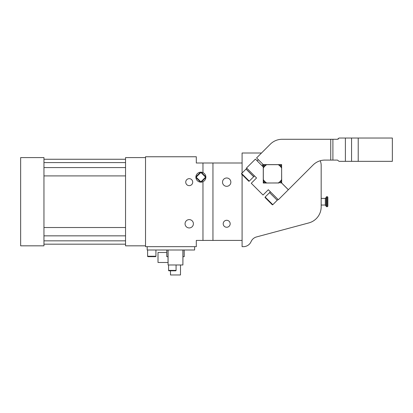 <?xml version="1.0" encoding="UTF-8"?>
<svg xmlns="http://www.w3.org/2000/svg" width="413" height="413" viewBox="0 0 413 413"><rect width="100%" height="100%" fill="white"/><g stroke="black" fill="none" stroke-linecap="round" stroke-linejoin="round"><path stroke-width="0.62" d="M205.865 176.81L205.777 176.181M200.568 172.169A4.997 4.997 0 0 0 195.896 176.841L200.568 172.169A4.997 4.997 0 0 1 201.193 172.169L205.865 176.841A4.997 4.997 0 0 0 201.193 172.169L201.012 172.577A4.579 4.579 0 0 0 200.749 172.577L200.568 172.169M200.749 172.577L196.304 177.022L195.896 176.841A4.997 4.997 0 0 0 201.193 182.138A4.997 4.997 0 0 0 205.865 176.841L205.457 177.022L201.012 172.577M205.457 177.022A4.579 4.579 0 0 1 205.457 177.285L205.865 177.466L201.193 182.138L201.012 181.73A4.579 4.579 0 0 1 200.749 181.73L200.568 182.138L195.896 177.466L196.304 177.285A4.579 4.579 0 0 1 196.304 177.022M200.749 181.73L196.304 177.285M205.457 177.285L201.012 181.73M202.964 181.694L202.964 240.423L196.304 240.423L196.304 246.669L145.521 246.669L145.521 156.759L196.304 156.759L196.304 163.001L202.964 163.001L202.964 172.613M185.571 221.776A4.161 4.161 0 0 0 187.228 227.429A4.161 4.161 0 0 0 192.881 225.772A4.161 4.161 0 0 0 191.224 220.119A4.161 4.161 0 0 0 185.571 221.776M186.165 180.481A3.485 3.485 0 0 0 187.554 185.21A3.485 3.485 0 0 0 192.288 183.821A3.485 3.485 0 0 0 190.899 179.092A3.485 3.485 0 0 0 186.165 180.481M147.188 246.669L147.188 249.999L194.637 249.999L194.637 246.669M202.964 163.001L242.09 163.001L242.09 173.011M242.09 174.56L242.09 240.423L212.953 240.423L212.953 163.001M202.964 240.423L212.953 240.423M145.521 245.833L125.542 245.833L125.542 157.59L145.521 157.59M337.462 160.089L339.073 161.338L351.561 161.338L351.561 138.03L339.073 138.03L337.457 139.279L338.454 138.949L337.457 139.279L282.131 139.279A16.649 16.649 0 0 0 270.36 144.152L261.496 153.011L242.09 153.011L242.09 163.001M223.035 180.156A4.161 4.161 0 0 0 224.693 185.804A4.161 4.161 0 0 0 230.34 184.146A4.161 4.161 0 0 0 228.683 178.499A4.161 4.161 0 0 0 223.035 180.156M223.629 222.101A3.485 3.485 0 0 0 225.018 226.835A3.485 3.485 0 0 0 229.747 225.446A3.485 3.485 0 0 0 228.358 220.712A3.485 3.485 0 0 0 223.629 222.101M242.09 240.423L242.09 246.669L243.422 246.669A8.327 8.327 0 0 0 251.058 241.657A8.327 8.327 0 0 1 256.54 236.933L308.831 222.917A16.649 16.649 0 0 0 321.175 206.836L321.175 165.499A12.488 12.488 0 0 0 320.235 160.755A16.649 16.649 0 0 1 324.892 160.089L332.904 160.089L332.904 139.279M155.928 249.999L155.928 256.241A0.418 0.418 0 0 1 155.51 256.659L148.019 256.659A0.418 0.418 0 0 1 147.601 256.241L147.601 249.999M168.081 249.999L168.081 264.981L167.998 256.659L166.749 256.659L166.749 249.999M182.897 249.999L182.897 264.981L168.081 264.981M182.897 264.981L182.985 249.999M184.229 249.999L184.229 256.659L182.985 256.659M167.998 249.999L167.998 256.659M167.998 262.482L158.009 262.482L158.009 252.493L166.749 252.493M43.959 245.833L43.959 157.59L20.65 157.59L20.65 245.833L43.959 245.833M176.072 264.981L176.072 270.391A0.418 0.418 0 0 1 175.659 270.809L168.994 270.809A0.418 0.418 0 0 1 168.581 270.391L168.581 264.981M180.486 264.981L180.486 274.97L170.497 274.97L170.497 270.809M326.167 205.731L326.167 197.135L326.167 206.293L325.336 205.044L325.336 198.385L326.167 197.553M326.167 206.293L326.585 206.706L326.585 196.717L327.416 196.717L327.834 197.135L327.834 205.731M281.599 165.923A12.07 12.07 0 0 0 280.375 164.699M264.573 164.699A12.07 12.07 0 0 0 262.844 166.547M263.349 181.73A12.07 12.07 0 0 0 264.573 182.949M280.375 182.949A12.07 12.07 0 0 0 281.599 181.73M281.599 165.298A12.488 12.488 0 0 0 281 164.699M263.948 164.699A12.488 12.488 0 0 0 262.544 166.253M263.349 182.35A12.488 12.488 0 0 0 263.948 182.949M281 182.949A12.488 12.488 0 0 0 281.599 182.35M281.63 168.06L281.63 167.311A11.239 11.239 0 0 0 278.987 164.668L266.705 164.668A10.821 10.821 0 0 0 263.318 168.06L263.318 179.593A10.821 10.821 0 0 0 266.705 182.985L278.243 182.985A10.821 10.821 0 0 0 281.63 179.593L281.63 168.06A10.821 10.821 0 0 0 278.243 164.668M278.243 182.985L278.987 182.985A11.239 11.239 0 0 0 281.63 180.342L281.63 179.593M263.318 168.06L263.318 167.311A11.239 11.239 0 0 1 265.957 164.668L266.705 164.668M263.318 179.593L263.318 180.342A11.239 11.239 0 0 0 265.957 182.985L266.705 182.985M270.36 144.152L256.581 157.931L263.349 164.699L265.91 164.699M279.033 164.699L281.599 164.699L281.599 167.265M324.892 160.089A16.649 16.649 0 0 0 313.121 164.968L288.367 189.717L281.681 183.031L281.599 164.699M281.599 180.388L281.681 183.031M263.267 164.617L281.681 164.617M337.457 160.089L332.904 160.089M351.561 138.03L392.35 138.03L392.35 161.338L351.561 161.338M272.807 204.693L277.221 200.274L269.57 192.623L265.156 197.037A0.418 0.418 0 0 0 265.156 197.626L272.219 204.693A0.418 0.418 0 0 0 272.807 204.693L265.156 197.037M269.627 192.685L277.164 200.217M270.391 191.797L269.627 192.566M278.047 199.453L277.278 200.217M281.64 183.031L288.346 189.737L278.341 199.747L268.331 189.737L263.035 195.039L251.264 183.264L256.561 177.967L246.551 167.962L255.404 159.108L263.267 166.971L263.267 183.031L279.033 182.949M263.349 167.265L263.267 166.971M263.267 183.031L265.91 182.949M263.349 180.388L263.349 182.949M258.347 159.697L257.17 160.874M263.055 164.405L261.878 165.582M246.845 168.256L246.081 169.02L253.732 176.671L254.501 175.907M248.672 181.147A0.418 0.418 0 0 0 249.261 181.147L253.675 176.728L246.024 169.077L241.61 173.491A0.418 0.418 0 0 0 241.61 174.079L248.672 181.147L241.61 174.079M155.928 256.241L147.601 256.241M125.542 227.522L43.959 227.522M125.542 175.907L43.959 175.907M176.072 270.391L168.581 270.391M327.416 196.717L327.416 206.706L327.834 206.293M330.746 139.279L330.746 160.089M345.387 138.03L345.387 161.338M358.221 138.03L358.221 161.338M249.261 181.147L241.61 173.491M125.542 240.841L43.959 240.841M125.542 235.844L43.959 235.844M125.542 167.58L43.959 167.58M125.542 162.588L43.959 162.588M125.542 244.171L43.959 244.171M125.542 159.258L43.959 159.258M321.175 205.044L325.336 205.044M321.175 198.385L325.336 198.385M326.585 196.717L326.167 197.135M326.585 206.706L327.416 206.706"/></g></svg>
